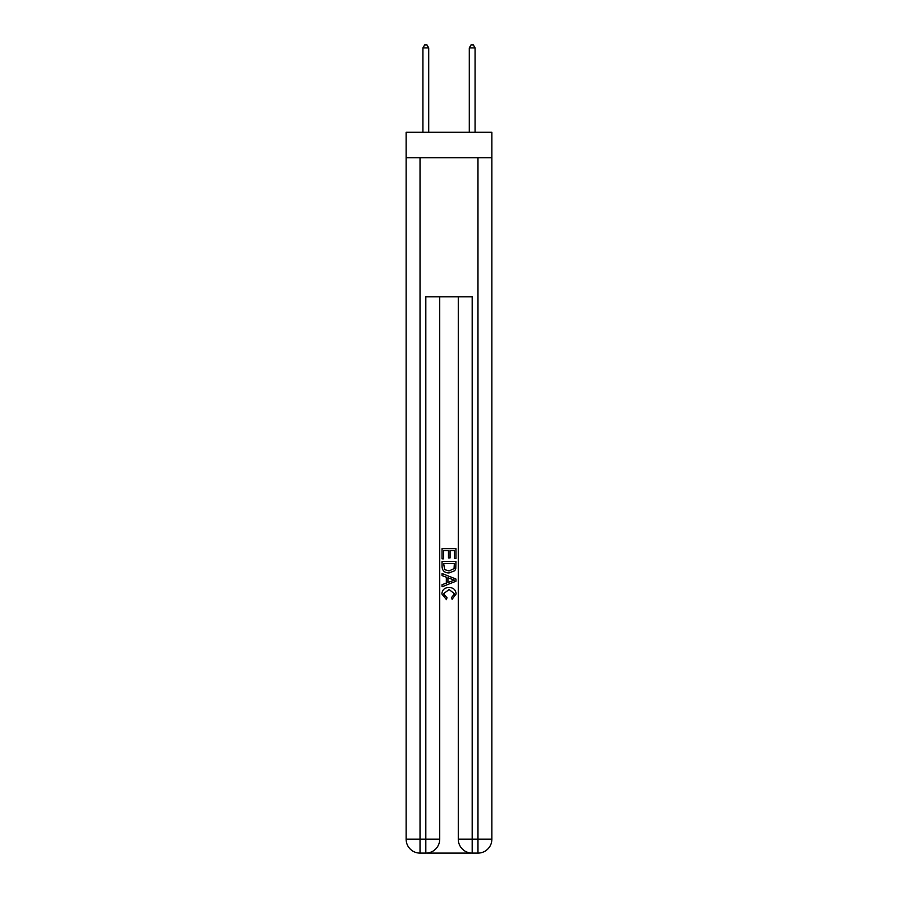 <?xml version="1.0" encoding="UTF-8"?>
<svg xmlns="http://www.w3.org/2000/svg" width="898" height="898" viewBox="0 0 898 898"><rect width="100%" height="100%" fill="white"/><g stroke="black" fill="none" stroke-linecap="round" stroke-linejoin="round"><path stroke-width="1.35" d="M491.88 157.779L491.88 132.275L406.121 132.275L406.121 157.779L491.88 157.779L491.88 839.192L477.972 839.192L477.972 157.779M426.864 853.1L471.136 853.1M472.18 853.1L472.18 839.192L458.272 839.192A13.908 13.908 0 0 0 472.18 853.1L477.972 853.1L477.972 839.192L472.18 839.192L472.18 296.845L425.82 296.845L425.82 839.192L406.121 839.192L406.121 157.779M439.728 296.845L439.728 839.192A13.908 13.908 0 0 1 425.82 853.1L420.028 853.1A13.908 13.908 0 0 1 406.121 839.192M458.272 839.192L458.272 296.845M477.972 853.1A13.908 13.908 0 0 0 491.88 839.192M442.052 558.837L442.052 548.667L455.948 548.667L455.948 558.477L454.343 558.477L454.343 550.631L450.066 550.631L450.066 557.939L448.461 557.939L448.461 550.631L443.657 550.631L443.657 558.837L442.052 558.837M442.052 566.492L442.052 561.508L455.948 561.508L455.757 568.726L454.758 570.746L449.079 572.924C444.633 572.935 442.287 570.791 442.052 566.492M443.657 563.473L444.633 569.624L449.101 570.96L454.062 568.591L454.343 563.473L443.657 563.473M442.052 575.596L442.052 573.508L455.948 579.03L455.948 581.242L442.052 586.764L442.052 584.688L446.328 583.105L446.328 577.178L442.052 575.596M451.784 579.188L447.934 577.762L447.934 582.51L454.343 580.142L451.784 579.188M443.477 593.803L446.957 597.698L446.497 599.662L441.872 593.982C442.243 589.717 444.656 587.561 449.101 587.539C453.378 587.629 455.724 589.761 456.128 593.948L452.087 599.303L451.672 597.35L454.523 593.847L449.112 589.503L443.477 593.803M428.716 132.275L428.716 47.908L422.924 47.908L422.924 132.275M422.924 47.908L424.664 44.9L426.977 44.9L428.716 47.908M475.076 132.275L475.076 47.908L469.284 47.908L469.284 132.275M469.284 47.908L471.023 44.9L473.336 44.9L475.076 47.908M420.028 157.779L420.028 853.1M439.728 839.192L425.82 839.192L425.82 853.1"/></g></svg>
